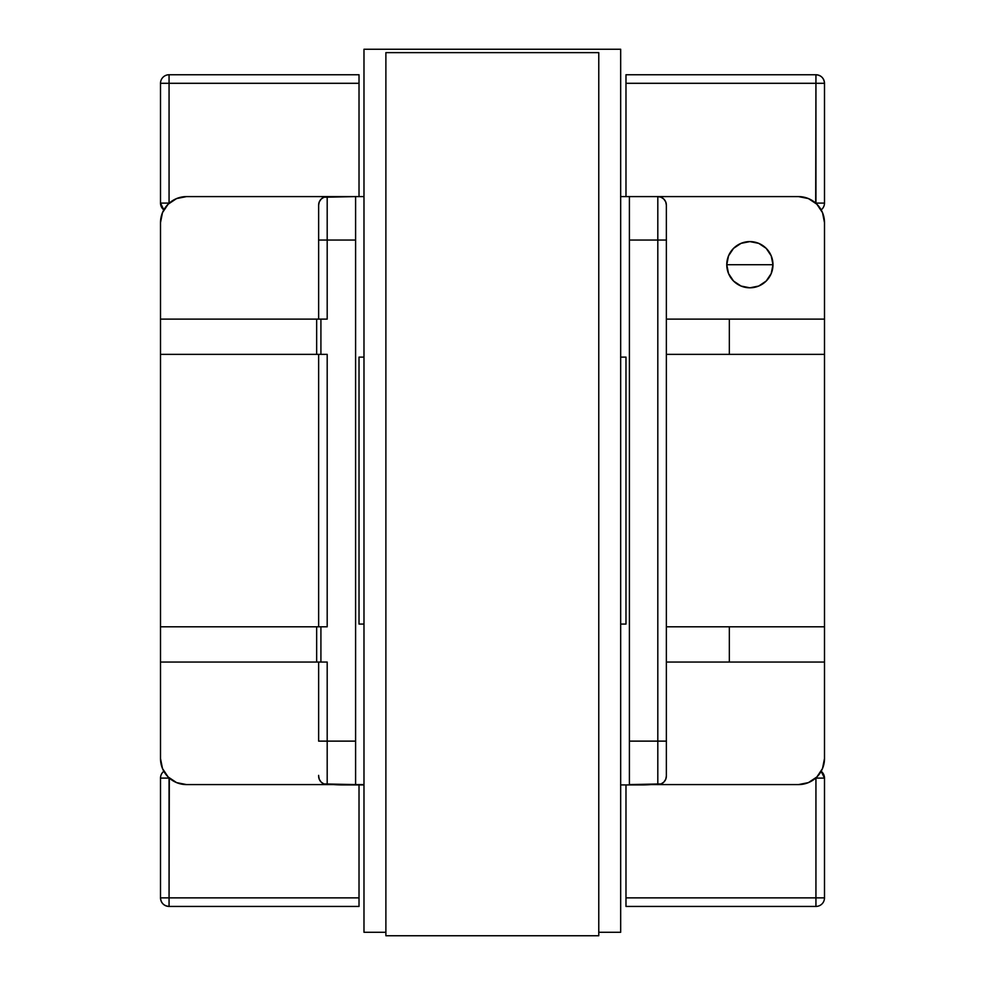 <?xml version="1.0" encoding="UTF-8"?>
<svg xmlns="http://www.w3.org/2000/svg" width="985" height="985" viewBox="0 0 985 985"><rect width="100%" height="100%" fill="white"/><g stroke="black" fill="none" stroke-linecap="round" stroke-linejoin="round"><path stroke-width="1.48" d="M772.979 264.706A23.098 23.098 0 0 0 749.88 241.596A23.098 23.098 0 0 0 726.77 264.706L772.979 264.706L771.218 273.547L766.207 281.033L758.721 286.044L749.88 287.805L741.04 286.044L733.542 281.033L728.531 273.547L726.77 264.706A23.098 23.098 0 0 1 749.88 241.596A23.098 23.098 0 0 1 772.979 264.706A23.098 23.098 0 0 1 749.88 287.805A23.098 23.098 0 0 1 726.77 264.706L728.531 255.854L733.542 248.368L741.04 243.357L749.88 241.596L758.721 243.357L766.207 248.368L771.218 255.854L772.979 264.706L726.77 264.706A23.098 23.098 0 0 0 749.88 287.805A23.098 23.098 0 0 0 772.979 264.706M823.115 214.25L824.494 222.598L824.494 319.115L824.494 222.598L822.512 212.649L816.873 204.215L808.426 198.576L798.478 196.594L657.808 196.594L661.083 197.246L663.865 199.093L665.712 201.876L666.365 205.151A8.557 8.557 0 0 0 657.808 196.594L620.673 196.594L629.403 196.594L629.403 741.126L657.808 741.126L657.808 240.057L629.403 240.057L629.403 196.594L657.808 196.594L657.808 240.057L657.808 196.594A8.557 8.557 0 0 1 666.365 205.151L666.365 240.057L657.808 240.057L657.808 741.126L629.403 741.126L629.403 240.057L666.365 240.057L666.365 205.151M815.691 203.095L815.937 83.306L625.98 83.306L625.98 196.594L625.98 83.306L815.937 83.306L815.937 74.749L625.98 74.749L625.98 83.306L625.98 74.749L815.937 74.749A8.557 8.557 0 0 1 824.494 83.306L824.494 203.095A8.557 8.557 0 0 1 821.158 209.867A8.557 8.557 0 0 0 824.494 203.095L824.494 83.306C823.977 78.11 821.133 75.254 815.937 74.749L815.937 83.306L824.494 83.306L815.937 83.306L815.937 203.095L824.494 203.095L815.691 203.095M359.02 196.594L359.02 83.306L169.063 83.306L169.063 203.095L169.063 83.306L359.02 83.306L359.02 74.749L169.063 74.749L169.063 83.306L169.063 74.749A8.557 8.557 0 0 0 160.506 83.306A8.557 8.557 0 0 1 169.063 74.749L359.02 74.749L359.02 196.594M824.494 222.598A26.016 26.016 0 0 0 798.478 196.594L657.808 196.594M323.917 319.115L327.192 319.115L327.192 240.057L318.635 240.057L318.635 205.151A8.557 8.557 0 0 1 327.192 196.594L327.192 240.057L327.192 196.594A8.557 8.557 0 0 0 318.635 205.151L319.288 201.876L321.135 199.093L323.917 197.246L355.597 196.594L355.597 240.057L327.192 240.057L327.192 319.115L320.913 319.115L320.913 354.366L327.192 354.366L327.192 626.805L320.913 626.805L320.913 662.055L327.192 662.055L327.192 741.126L355.597 741.126L355.597 196.594L363.982 196.594L186.522 196.594L176.574 198.576L168.127 204.215L162.488 212.649L160.506 222.598L162.488 212.649M824.494 758.573L822.512 768.534L824.494 758.573L824.494 662.055L824.494 758.573A26.016 26.016 0 0 1 798.478 784.589L808.426 782.607L798.478 784.589L657.808 784.589L798.478 784.589M161.885 766.933L160.506 758.573L160.506 222.598L160.506 319.115L316.653 319.115L160.506 319.115L160.506 354.366L323.917 354.366M824.494 626.805L824.494 662.055L729.343 662.055L824.494 662.055L824.494 626.805L666.365 626.805L824.494 626.805L824.494 354.366L824.494 626.805M824.494 319.115L824.494 354.366L729.343 354.366L824.494 354.366L824.494 319.115L666.365 319.115L729.343 319.115L729.343 354.366L666.365 354.366L729.343 354.366L729.343 319.115L824.494 319.115M629.403 784.589L629.403 741.126L629.403 784.589L657.808 784.589L657.808 741.126L657.808 784.589A8.557 8.557 0 0 0 666.365 776.032L666.365 240.057L666.365 741.126L657.808 741.126L666.365 741.126L666.365 776.032L665.712 779.307L663.865 782.078L661.083 783.937L629.403 784.589M355.597 784.589L363.982 784.589L355.597 784.589L355.597 741.126L355.597 784.589L323.917 783.937L321.135 782.078L319.288 779.307L318.635 776.032A8.557 8.557 0 0 0 327.192 784.589L355.597 784.589M359.02 624.071L359.02 357.112L363.982 357.112L359.02 357.112L359.02 624.071L363.982 624.071L359.02 624.071M620.673 357.112L625.98 357.112L625.98 624.071L620.673 624.071L625.98 624.071L625.98 357.112L620.673 357.112M169.309 778.088L169.063 897.877L359.02 897.877L359.02 784.934L359.02 897.877L169.063 897.877L169.063 906.434L359.02 906.434L359.02 897.877L359.02 906.434L169.063 906.434A8.557 8.557 0 0 1 160.506 897.877L160.506 778.088A8.557 8.557 0 0 1 163.842 771.317A8.557 8.557 0 0 0 160.506 778.088L160.506 897.877C161.023 903.073 163.867 905.929 169.063 906.434L169.063 897.877L160.506 897.877L169.063 897.877L169.063 778.088L160.506 778.088L169.309 778.088M625.98 784.934L625.98 897.877L815.937 897.877L815.937 778.088L815.937 897.877L625.98 897.877L625.98 906.434L815.937 906.434L815.937 897.877L815.937 906.434A8.557 8.557 0 0 0 824.494 897.877A8.557 8.557 0 0 1 815.937 906.434L625.98 906.434L625.98 784.934M323.917 626.805L160.506 626.805L160.506 662.055L316.653 662.055L160.506 662.055L160.506 758.573L162.488 768.534L168.127 776.968L176.574 782.607L186.522 784.589L327.192 784.589L327.192 741.126L327.192 784.589A8.557 8.557 0 0 1 318.635 776.032L318.635 775.367M824.494 778.088L824.494 897.877L815.937 897.877L824.494 897.877L824.494 778.088L815.937 778.088L824.494 778.088L821.158 771.317A8.557 8.557 0 0 1 824.494 778.088M666.365 662.055L729.343 662.055L729.343 626.805L729.343 662.055L666.365 662.055M808.426 782.607L816.873 776.968L822.512 768.534M160.506 203.095L160.506 83.306L169.063 83.306L160.506 83.306L160.506 203.095L169.063 203.095L160.506 203.095L163.842 209.867A8.557 8.557 0 0 1 160.506 203.095M318.635 205.151L318.635 240.057L355.597 240.057L355.597 741.126L327.192 741.126L327.192 662.055L323.917 662.055M327.192 319.115L316.653 319.115L316.653 354.366L160.506 354.366L160.506 626.805L316.653 626.805L316.653 662.055L327.192 662.055M318.635 240.057L318.635 319.115L318.635 240.057M327.192 196.594L186.522 196.594A26.016 26.016 0 0 0 160.506 222.598M318.635 354.366L318.635 626.805L318.635 354.366M318.635 662.055L318.635 741.126L327.192 741.126L318.635 741.126L318.635 662.055M160.506 758.573A26.016 26.016 0 0 0 186.522 784.589L327.192 784.589M666.365 776.032A8.557 8.557 0 0 1 657.808 784.589M327.192 626.805L327.192 354.366M320.913 354.366L320.913 319.115L316.653 319.115L316.653 354.366L320.913 354.366M320.913 662.055L320.913 626.805L316.653 626.805L316.653 662.055L320.913 662.055M333.619 784.589L363.982 784.934L343.617 784.934A145.46 145.46 0 0 1 333.644 784.589M651.011 784.589A145.46 145.46 0 0 1 641.038 784.934L620.673 784.934L641.038 784.934M363.982 932.278L385.886 932.278L363.982 932.278L363.982 49.25L620.673 49.25L620.673 932.278L598.769 932.278L620.673 932.278L620.673 49.25L363.982 49.25L363.982 932.278M598.769 935.75L385.886 935.75L598.769 935.75L598.769 52.624L385.886 52.624L385.886 935.75L385.886 52.624L598.769 52.624L598.769 935.75"/></g></svg>

